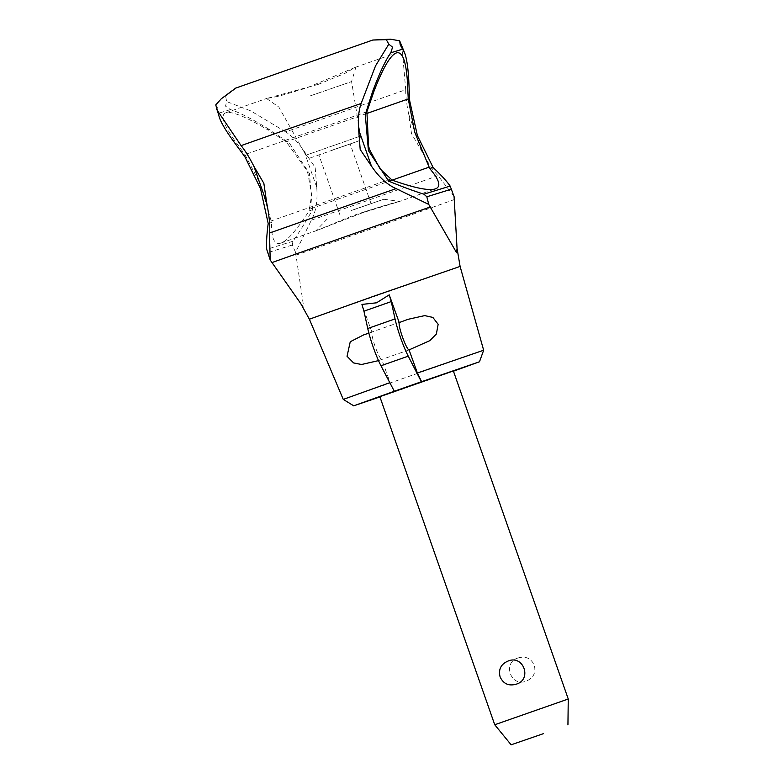 <?xml version="1.0" encoding="UTF-8"?>
<svg xmlns="http://www.w3.org/2000/svg" width="784" height="784" viewBox="0 0 784 784"><rect width="100%" height="100%" fill="white"/><g stroke="black" fill="none" stroke-linecap="round" stroke-linejoin="round"><path stroke-width="0.59" stroke-dasharray="3.92 2.94" d="M300.644 303.408L303.584 306.387L295.558 252.232L311.405 220.128C315.991 211.651 317.775 200.733 316.746 187.366L315.178 167.453L303.967 150.871C298.126 142.247 292.02 135.906 285.65 131.859A179.291 0.941 160.7 0 0 405.7 89.719C405.642 96.03 406.631 104.154 408.67 114.111L411.512 133.633L421.449 150.616C427.829 162.807 433.366 171.167 438.06 175.665L454.073 196.598M343.255 399.399L483.65 350.232M379.926 396.929L453.456 371.185M332.328 150.126L350.154 143.972L332.328 150.126M353.251 209.867L371.077 203.713L353.251 209.867M310.101 95.922L351.595 81.595L310.101 95.922M351.457 210.416L383.788 199.254L351.457 210.416M362.708 212.699C383.807 205.212 402.78 200.449 399.36 201.508C396.675 202.341 372.753 208.632 351.83 216.061L316.765 230.506L362.708 212.699L399.615 201.429L435.434 188.856M318.343 84.349L266.55 98.529L278.683 96.236L306.417 88.033L355.25 67.355L344.98 73.363L318.343 84.349M295.774 255.212A122.422 0.637 160.7 0 0 379.407 226.047A122.422 0.637 160.7 0 0 453.995 199.675M295.558 252.232L292.285 245.039L292.961 241.247C298.665 233.181 305.192 222.695 312.561 209.789L309.161 210.837C296.793 229.996 287.385 240.747 280.946 243.079C274.351 245.314 271.235 238.434 271.597 222.44L260.504 184.338L244.931 154.575L234.308 139.993L232.887 140.434M312.561 209.789L309.435 173.401L289.374 143.09L268.981 129.282L267.56 129.723L286.229 141.767L306.632 170.089L308.004 173.852L311.64 194.961L309.161 210.837M309.376 319.206L460.1 266.423M303.104 306.181L303.731 305.985L303.104 306.181M268.981 129.282C251.831 118.815 238.983 112.249 230.457 109.584L225.537 106.154L226.615 101.567L225.625 96.109L236.415 87.916L373.507 39.837M215.747 104.929L217.864 108.525L219.432 117.62M368.872 333.141L371.93 332.171A14.602 2.029 70.7 0 0 375.066 346.273A14.602 2.029 70.7 0 0 381.769 359.474L378.525 360.62M453.358 370.92L379.838 396.665M518.332 657.894C501.917 662.372 510.815 687.764 526.427 681.031C533.483 677.964 536.099 672.711 534.296 665.263C531.072 658.335 525.741 655.875 518.332 657.894M568.253 699.005L494.733 724.749M371.93 332.171L361.934 304.417M394.303 391.255L390.099 382.602L381.769 359.474M292.285 245.039L267.511 252.693M292.961 241.247L266.717 249.361M235.68 88.102L236.415 87.916M225.429 96.236L236.366 87.926L224.391 96.559M225.625 96.109L221.255 98.804M234.308 139.993C223.175 123.96 220.314 114.895 225.743 112.818C231.603 110.946 245.549 116.591 267.56 129.723M271.597 222.44L268.197 223.489M401.869 44.943L405.7 89.719M285.65 131.859L250.753 110.877L226.615 101.567M360.248 136.151L305.878 155.222L360.248 136.151M331.318 150.44L357.102 141.522L331.318 150.44M311.405 220.128A171.51 0.902 160.7 0 0 376.585 197.323A171.51 0.902 160.7 0 0 438.06 175.665M366.902 111.759L244.931 154.575M366.52 113.582L286.229 141.767M230.457 109.584L218.452 113.298M421.449 150.616L408.67 114.111M316.746 187.366L303.967 150.871M392.147 180.134L309.827 209.024M390.461 179.075L271.019 221M339.825 214.649L318.902 154.918M266.55 98.539L278.859 107.075L305.878 155.222C309.484 157.77 311.454 158.515 311.787 157.427L357.426 141.434C357.857 140.571 359.513 142.492 360.522 136.083L351.595 81.595L355.887 67.257M327.114 219.108L316.021 230.672M363.737 334.856L407.905 319.353M379.338 360.336L411.649 348.998M225.743 112.818L266.746 98.421M355.25 67.355L396.263 52.959M280.946 243.079L316.765 230.506M383.788 199.254L399.703 201.38M371.077 203.713L350.154 143.972"/><path stroke-width="1.18" d="M433.101 167.472L429.701 168.521L414.716 132.153L408.248 98.931L407.347 80.654C405.877 60.309 402.172 51.078 396.263 52.959C390.412 55.194 383.023 67.845 374.095 90.924L366.902 111.759L368.588 146.402L369.862 150.195L380.211 169.04L392.137 180.124L388.737 181.173L368.431 150.636L365.256 114.582L372.674 91.365C379.652 72.745 385.699 59.898 390.804 52.793L392.568 47.197L388.815 44.169L386.306 39.661L390.54 39.2L399.664 40.817L400.212 44.835L404.799 53.312C406.759 58.927 408.082 67.894 408.768 80.213L409.699 100.852L417.372 135.524L433.101 167.472C441.069 174.999 446.753 181.202 450.153 186.073L454.073 196.598L457.062 248.479L456.582 252.683L428.75 204.418L396.126 188.621C387.208 184.73 378.966 177.213 371.42 166.071L360.189 149.489L358.631 129.566C357.837 119.227 358.67 110.534 361.15 103.478A179.291 0.941 160.7 0 0 241.09 145.618C245.039 150.43 249.322 157.329 253.918 166.345L263.845 183.309L266.697 202.821C269.343 216.404 270.264 226.498 269.461 233.083L270.225 260.043L300.644 303.408M483.65 350.232L417.392 373.017L421.596 381.671L479.485 361.777L483.65 350.232L460.1 266.423L374.115 296.097L309.376 319.206L343.255 399.399L389.677 382.749M453.456 371.185L479.485 361.777M430.455 206.947A122.422 0.637 160.7 0 0 346.832 236.111A122.422 0.637 160.7 0 0 272.244 262.483M456.837 252.242L456.219 252.428L456.837 252.242M386.306 39.661L372.782 40.043L235.68 88.102L221.255 98.804L215.747 104.929L219.432 117.62C221.323 122.99 225.812 130.595 232.887 140.434L244.922 156.82L260.494 188.523L268.197 223.489C266.746 234.573 266.246 243.197 266.717 249.361L270.225 260.043M408.768 80.213L407.347 80.654M374.095 90.924L372.674 91.365M409.062 349.889A14.602 2.029 -109.3 0 1 402.359 336.699A14.602 2.029 -109.3 0 1 399.223 322.587L407.905 319.353L424.683 315.609L432.856 317.422L438.148 324.292L436.365 334.023L429.73 340.687L409.062 349.889L417.392 373.017M378.525 360.62L361.542 364.501L353.594 362.923L347.047 356.269L350.252 341.746L363.737 334.856L368.872 333.141M389.227 294.843L391.236 301.595L363.943 311.179L361.934 304.417L376.526 302.81L389.227 294.843L399.223 322.587M379.838 396.665L453.358 370.92L568.253 699.005L494.733 724.749L379.838 396.665M516.068 684.226C508.649 686.245 503.328 683.795 500.094 676.857C498.291 669.418 500.917 664.166 507.963 661.098C523.585 654.366 532.473 679.748 516.068 684.226M543.537 733.618L511.139 744.8L543.537 733.618M380.946 365.746L408.248 356.161A29.214 4.067 -109.3 0 1 400.418 337.296A29.214 4.067 -109.3 0 1 395.038 318.912L367.745 328.496A29.214 4.067 70.7 0 0 373.125 346.881A29.214 4.067 70.7 0 0 380.946 365.746L394.303 391.255L353.711 405.818L379.926 396.929M363.943 311.179L367.745 328.496M391.236 301.595L395.038 318.912M408.248 356.161L421.38 381.739L394.087 391.324M386.541 39.641L372.831 40.023L387.58 39.318M390.54 39.2L372.782 40.043M428.75 204.418L426.829 196.774L423.919 194.177C414.354 191.208 402.623 186.876 388.737 181.173M451.584 189.12L426.829 196.774M450.153 186.073L423.919 194.177M429.279 167.09L392.147 180.134C414.677 188.082 429.103 190.992 435.434 188.856C441.372 186.69 439.461 179.918 429.701 168.521M399.664 40.817L404.799 53.312M216.511 109.27L241.09 145.618M361.15 103.478L375.526 65.866L388.805 44.169M396.126 188.621A171.51 0.902 160.7 0 0 330.946 211.425A171.51 0.902 160.7 0 0 269.461 233.083M408.248 98.931L366.52 113.582M402.79 49.098L390.804 52.793M266.697 202.821L253.908 166.335M371.42 166.071L358.631 129.566M460.1 266.423L457.062 248.469M567.939 724.906L568.253 699.005M511.139 744.8L494.733 724.749M300.635 303.408L309.376 319.206M353.711 405.818L343.255 399.399"/></g></svg>
